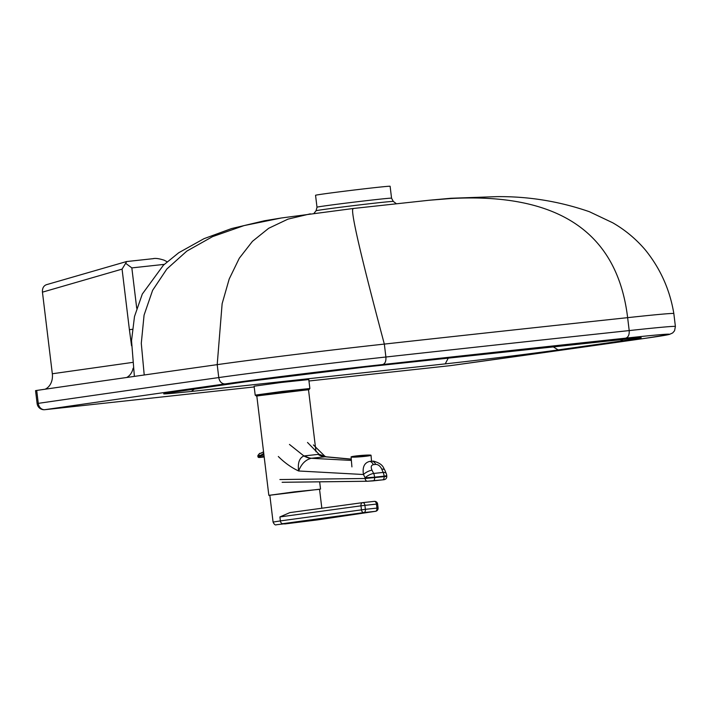 <?xml version="1.0" encoding="UTF-8"?>
<svg xmlns="http://www.w3.org/2000/svg" width="711" height="711" viewBox="0 0 711 711"><rect width="100%" height="100%" fill="white"/><g stroke="black" fill="none" stroke-linecap="round" stroke-linejoin="round"><path stroke-width="1.07" d="M132.415 362.432L52.321 373.764A15.02 11.856 -98.1 0 1 45.095 389.219M52.321 373.764L42.447 292.159L122.07 269.122L126.727 261.541L153.425 258.644L126.727 261.541M126.469 261.568L46.357 284.72C43.531 285.858 42.225 288.337 42.447 292.159M152.927 258.697C155.345 258.04 159.122 258.555 164.277 260.244L167.121 261.79M125.794 263.408L131.837 267.896L164.285 264.368M316.999 207.212L315.551 195.285A37.559 0.587 -6.9 0 1 323.372 193.979A37.559 0.587 -6.9 0 1 364.876 188.753A37.559 0.587 -6.9 0 1 390.117 186.264L391.557 198.191A37.559 0.587 173.1 0 0 366.316 200.68A37.559 0.587 173.1 0 0 324.811 205.897A37.559 0.587 173.1 0 0 316.999 207.212L316.057 210.776A38.918 0.613 -6.9 0 1 324.163 209.425A38.918 0.613 -6.9 0 1 366.894 204.048A38.918 0.613 -6.9 0 1 393.316 201.426L391.557 198.191M429.542 200.209L450.916 198.262L497.176 196.636C528.744 196.343 559.477 201.373 589.375 211.709L612.74 222.792C625.173 229.973 636.043 239.029 645.348 249.961C660.412 268.616 669.913 289.821 673.832 313.569L673.832 313.569A120.177 1.884 173.1 0 0 627.635 317.657C617.344 232.444 558.482 192.725 451.05 198.511L429.017 200.262L353.154 208.501L281.245 218.001L244.051 225.591L212.589 236.621L186.86 251.081L166.863 268.989L152.607 290.337L144.075 315.115L141.285 343.333L144.217 374.99A3486.753 54.765 173.1 0 0 36.705 390.437L35.55 390.641L37.114 403.564A7.012 7.012 0 0 0 44.829 409.687A7.012 4.302 83.8 0 1 44.562 409.705M225.085 383.931C221.708 383.878 219.601 381.763 218.766 377.568A3486.753 54.765 173.1 0 0 38.27 403.359A7.012 5.839 81.7 0 0 44.917 409.678A7.012 4.302 83.8 0 1 44.829 409.687L254.2 386.944L44.917 409.678A3479.741 54.658 -6.9 0 1 225.085 383.931A112.889 1.778 -6.9 0 1 382.651 364.547A2396.505 37.639 -6.9 0 1 625.609 338.16C628.257 337.37 629.448 334.837 629.199 330.579L627.635 317.657A2403.518 37.754 173.1 0 0 384.331 344.088C362.023 260.493 351.474 215.549 352.674 209.265L353.385 208.536M382.651 364.547C385.086 363.783 386.171 361.268 385.895 357.011L384.331 344.088A119.901 1.884 173.1 0 0 217.202 364.645L222.134 303.686L229.191 279.023L239.296 258.235L252.467 241.322L268.687 228.284L287.973 219.13L310.307 213.842M673.832 313.569L675.397 326.491A120.177 1.884 173.1 0 0 629.199 330.579A2403.518 37.754 173.1 0 0 385.895 357.011A119.901 1.884 173.1 0 0 218.766 377.568L217.202 364.645A3486.753 54.765 173.1 0 0 144.217 374.99M245.704 381.718L180.487 390.952C154.9 394.694 158.535 394.863 191.401 391.441L445.237 363.872C480.032 360.05 532.326 353.589 558.144 349.928L552.82 346.577M558.144 349.928L623.147 340.738L619.352 339.449M623.147 340.738C648.85 337.014 647.117 336.632 617.957 339.591L617.743 339.618M617.957 339.591L365.125 367.036M625.609 338.16A113.165 1.778 -6.9 0 1 645.686 338.249L645.97 338.205M122.07 269.122L129.402 329.7L132.335 329.317M256.813 396.027L282.605 392.401L308.512 389.77M309.001 389.637L309.872 388.517L282.48 391.397L255.196 395.129L256.315 396.009M255.196 395.129L254.111 386.189L281.396 382.447L308.787 379.567L309.872 388.517M269.842 495.345L268.838 495.354L256.804 395.947L308.503 389.69L316.013 451.769M268.838 495.354L294.638 491.816L319.55 489.328M317.266 519.928A3.004 2.577 -98.4 0 1 317.106 519.945L284.871 523.945L282.845 523.669A3.004 2.115 -97.8 0 1 280.383 520.905L273.077 522.07L269.825 495.229L319.541 489.221L321.834 508.223M279.903 516.933L289.875 512.604L362.663 502.641A3.004 2.115 82.2 0 0 360.966 505.832L364.903 505.352A3.004 1.849 -96.2 0 0 362.743 502.633A3.004 1.849 -96.2 0 0 362.708 502.633A3.004 2.115 82.2 0 0 362.663 502.641A3.004 3.004 0 0 1 362.743 502.633L374.297 501.371A3.004 1.849 83.8 0 1 376.448 504.099L377.603 504.001L378.083 507.974L365.383 509.334A3.004 1.849 83.8 0 1 363.916 512.578L375.461 511.316A3.004 1.849 -96.2 0 0 376.928 508.081L376.448 504.099L364.903 505.352L365.383 509.334L280.383 520.905L279.903 516.933L360.966 505.832L361.446 509.814A3.004 2.115 -97.8 0 0 363.916 512.578L282.845 523.669M304.815 455.831A30.04 18.486 -96.2 0 0 311.516 458.257L324.794 456.809A30.04 18.486 83.8 0 1 318.093 454.382L303.908 455.955A30.04 20.13 -99.1 0 0 311.222 458.284L351.367 460.417M351.27 459.253L325.051 456.782A30.04 16.709 86.4 0 1 319.088 454.311L318.093 454.382M325.051 456.782L326.287 456.8L319.088 454.311L307.516 442.473M289.457 444.437L303.908 455.955C299.358 457.946 297.598 462.959 298.629 470.984C301.34 464.007 305.534 459.777 311.222 458.284M373.568 461.155L372.004 461.163A7.012 4.31 83.8 0 1 375.684 464.39C378.19 464.443 380.216 466.016 381.754 469.109A7.012 2.835 -22.7 0 1 384.829 470.149C383.247 468.087 383.691 464.007 373.568 461.155M278.321 456.506C284.667 462.808 291.439 467.634 298.629 470.984L363.463 474.513A7.012 2.453 -26.8 0 1 371.986 470.167C370.662 467.047 371.115 465.207 373.337 464.647A7.012 4.31 -96.2 0 0 369.658 461.412C364.361 462.772 362.29 467.136 363.463 474.513L365.125 477.801A7.012 2.453 -26.8 0 1 373.648 473.455L371.986 470.167M381.754 469.109L383.149 472.424A7.012 2.835 -22.7 0 1 386.215 473.464L384.829 470.149M356.14 456.107A8.008 0.507 175.2 0 1 364.539 455.351A8.008 0.507 175.2 0 1 369.045 455.431A8.008 0.507 175.2 0 1 361.099 456.604A8.008 0.507 175.2 0 1 353.074 456.773A8.008 0.507 175.2 0 1 356.14 456.107M354.905 456.115A10.016 0.64 -4.8 0 0 351.074 456.942A10.016 0.64 -4.8 0 0 361.108 456.738A10.016 0.64 -4.8 0 0 371.035 455.262A10.016 0.64 -4.8 0 0 365.401 455.164A10.016 0.64 -4.8 0 0 354.905 456.115M258.12 456.364L258.137 455.369M263.728 453.12A17.437 10.727 -96.2 0 1 258.137 455.564L259.666 453.396A1.004 0.613 -96.2 0 0 259.613 453.405L259.613 453.405A1.004 0.613 -96.2 0 0 259.524 453.422M645.686 338.249A3479.741 54.658 -6.9 0 1 450.623 365.614L308.965 380.998L450.534 365.623A7.012 4.302 -96.2 0 0 450.623 365.614A7.012 5.19 82.1 0 0 450.738 365.596A7.012 5.19 82.1 0 0 450.863 365.578M365.294 367.018C330.215 370.795 272.366 377.905 245.428 381.754M129.402 329.7L131.544 345.724M191.401 391.441L194.414 388.97M445.237 363.872L448.357 357.909M450.454 365.632A7.012 4.302 -96.2 0 0 450.534 365.623A7.012 7.012 0 0 0 450.738 365.596L645.837 338.232M36.705 390.437L38.27 403.359L37.114 403.564M133.108 368.245A15.02 11.856 -98.1 0 1 126.682 377.488M136.716 308.227L131.837 267.896M273.077 522.07C274.188 524.478 275.317 525.358 276.455 524.736L317.186 519.937L375.541 511.307A3.004 2.577 -98.4 0 1 375.461 511.316L317.106 519.945M362.779 502.624L374.262 501.379A3.004 1.849 83.8 0 1 374.297 501.371A3.004 3.004 0 0 1 377.603 504.001M362.619 502.641L290.008 512.587M372.004 461.163L369.658 461.412M282.125 482.298L367.409 481.249A3.004 2.204 -90.7 0 0 367.569 481.24L372.973 480.894A3.004 1.849 -96.2 0 0 373.088 480.885A3.004 1.849 -96.2 0 0 374.626 477.899L374.573 477.197L384.073 476.166A7.012 4.31 -96.2 0 0 383.149 472.424L373.648 473.455A7.012 4.31 83.8 0 1 374.573 477.197L365.125 477.801L365.17 478.494L279.894 479.543M373.337 464.647L375.684 464.39M373.213 480.867L382.474 479.863A3.004 1.849 -96.2 0 0 382.589 479.854A3.004 1.849 -96.2 0 0 384.118 476.859L384.073 476.166L386.74 475.695A7.012 7.012 0 0 0 386.215 473.464M282.285 482.28L367.24 481.24M367.409 481.249A3.004 2.204 -90.7 0 1 365.17 478.494L386.784 476.397C386.784 478.636 385.389 479.783 382.589 479.854L367.409 481.249M263.568 451.841L260.448 453.369A15.429 9.492 83.8 0 1 259.666 453.396L261.133 453.236A1.004 0.613 83.8 0 1 261.141 453.236L259.613 453.405L257.915 455.458L257.906 456.462A1.004 1.004 0 0 0 258.866 457.475A1.004 0.782 -87.7 0 1 258.12 456.56A18.522 11.394 83.8 0 0 263.852 454.196M263.194 457.093L264.181 456.924A19.526 12.016 83.8 0 1 263.194 457.093L260.057 457.44A19.526 12.016 -96.2 0 1 258.955 457.475A1.004 0.782 -87.7 0 1 258.866 457.475L260.057 457.44A19.526 12.016 -96.2 0 0 264.048 455.795M393.316 201.426L396.347 203.693M316.057 210.776L313.986 213.336M134.379 376.395L131.535 340.64L134.495 316.519L142.316 294.034L163.45 265.159L178.745 252.734L204.021 238.665L231.528 228.569L264.376 220.774L281.254 218.001M639.811 337.654L365.214 367.027M365.205 367.027L245.562 381.736L165.228 393.343M675.397 326.491L674.561 330.766L672.668 332.944L669.327 334.454L645.828 338.232M319.657 481.836L320.537 489.097M375.541 511.307A3.004 3.004 0 0 0 378.083 507.974M324.927 456.293L313.373 444.917M326.287 456.8L351.261 459.102M386.74 475.695L386.784 476.397M351.074 456.942L351.918 466.896M371.035 455.262L371.533 461.119"/></g></svg>
